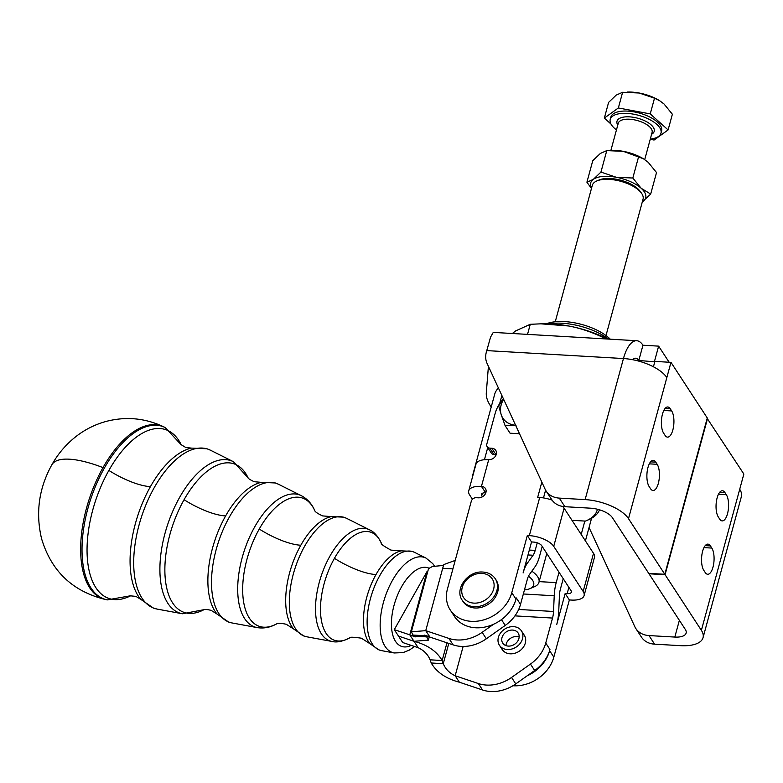 <?xml version="1.0" encoding="UTF-8"?>
<svg xmlns="http://www.w3.org/2000/svg" width="783" height="783" viewBox="0 0 783 783"><rect width="100%" height="100%" fill="white"/><g stroke="black" fill="none" stroke-linecap="round" stroke-linejoin="round"><path stroke-width="1.17" d="M503.645 399.34A21.914 17.764 -33.1 0 0 501.14 405.046A21.914 17.764 -33.1 0 0 501.237 414.736L498.654 405.829L503.528 399.066M512.924 685.742A35.059 28.423 -33.1 0 0 538.547 678.156A35.059 28.423 -33.1 0 0 553.826 657.133L549.617 650.693L549.95 649.499A35.059 28.423 146.9 0 1 544.322 661.028A35.059 28.423 146.9 0 1 534.662 670.512L515.762 683.892A35.059 28.423 146.9 0 1 499.202 690.949A35.059 28.423 146.9 0 1 482.553 689.98L459.376 682.208L457.018 678.607L455.168 675.768L478.344 683.539A35.059 28.423 -33.1 0 0 494.993 684.508A35.059 28.423 -33.1 0 0 511.563 677.452L530.463 664.072A35.059 28.423 -33.1 0 0 540.123 654.578A35.059 28.423 -33.1 0 0 545.741 643.049L552.534 618.061A13.145 5.178 -86.7 0 0 553.522 611.474L554.227 595.775A26.289 10.365 93.3 0 1 556.204 582.611L559.023 572.246M520.519 604.388L516.31 597.948L515.987 599.142A35.059 28.423 146.9 0 1 493.544 624.266L482.132 632.341A35.059 28.423 146.9 0 1 465.562 639.398A35.059 28.423 146.9 0 1 448.913 638.429L425.737 630.658L429.945 637.108L453.122 644.879A35.059 28.423 -33.1 0 0 469.771 645.848A35.059 28.423 -33.1 0 0 486.331 638.791L505.241 625.411A35.059 28.423 -33.1 0 0 514.901 615.918A35.059 28.423 -33.1 0 0 520.519 604.388L527.311 579.4A13.145 5.178 93.3 0 1 529.425 574.546L535.161 566.549A26.289 10.365 -86.7 0 0 539.389 556.84L542.208 546.465M610.3 339.196A39.444 17.069 -164.8 0 0 546.485 323.771M548.952 323.81A43.819 18.958 15.2 0 1 608.606 339.098M586.496 520.646L589.374 519.393A65.733 28.442 -164.8 0 0 599.475 509.802M641.375 193.029L639.917 191.062A24.107 10.424 -164.8 0 0 610.495 178.534A24.107 10.424 -164.8 0 0 599.112 179.973L596.852 180.932A26.289 11.373 15.2 0 1 609.272 179.366A26.289 11.373 15.2 0 1 641.375 193.029A26.289 11.373 15.2 0 1 643.058 199.146L606.003 335.545M528.456 576.21A21.914 9.484 15.2 0 1 529.905 588.65L534.407 586.731A26.289 11.373 -164.8 0 0 538.958 582.307A26.289 11.373 -164.8 0 0 531.833 571.189M529.905 588.65A21.914 9.484 15.2 0 1 524.453 589.902M555.255 321.754L592.31 185.356A26.289 11.373 15.2 0 1 596.852 180.932M549.617 650.693A35.059 28.423 146.9 0 1 534.339 671.716A35.059 28.423 146.9 0 1 527.184 675.807M553.826 657.133L569.358 599.944L571.375 600.062A19.722 8.535 -164.8 0 0 584.098 595.569A19.722 8.535 -164.8 0 0 583.159 591.449L553.728 546.348A19.722 8.535 -164.8 0 0 529.328 535.631L527.321 535.513L511.779 592.702A35.059 28.423 146.9 0 1 483.502 619.95A35.059 28.423 146.9 0 1 450.254 609.986A35.059 28.423 146.9 0 1 447.455 588.963L471.278 501.277A4.385 3.553 146.9 0 1 473.186 498.644A4.385 3.553 146.9 0 1 476.328 497.694L478.344 497.812A6.577 5.334 -33.1 0 0 483.062 496.383A6.577 5.334 -33.1 0 0 485.401 488.504A6.577 5.334 -33.1 0 0 481.447 486.37A19.722 8.535 -164.8 0 0 468.723 490.872A19.722 8.535 -164.8 0 0 469.663 494.993L472.452 499.27M468.723 490.872L475.976 464.182A19.722 8.535 -164.8 0 1 488.7 459.69A6.577 5.334 -33.1 0 0 493.417 458.261A6.577 5.334 -33.1 0 0 495.756 450.372A6.577 5.334 -33.1 0 0 491.812 448.248L489.796 448.13A4.385 3.553 146.9 0 1 487.261 446.848A4.385 3.553 146.9 0 1 487.163 446.711A4.385 3.553 146.9 0 1 486.811 444.088L495.101 413.59A35.059 28.423 146.9 0 1 503.391 398.772M496.168 454.708A6.577 5.334 -33.1 0 0 496.011 454.688L494.004 454.58A4.385 3.553 146.9 0 1 491.46 453.298A4.385 3.553 146.9 0 1 491.372 453.161A4.385 3.553 146.9 0 1 491.284 453.014M635.806 628.485L641.414 637.068A21.914 17.764 -33.1 0 0 645.955 641.512A21.914 17.764 -33.1 0 0 654.588 644.164L680.427 645.662A35.059 15.171 -164.8 0 0 703.046 637.675A35.059 15.171 -164.8 0 0 701.382 630.344L665.08 574.712L648.999 573.782L685.301 629.415A17.529 7.585 -164.8 0 1 686.133 633.075A17.529 7.585 -164.8 0 1 674.819 637.068L648.98 635.571A21.914 17.764 146.9 0 1 640.357 632.918A21.914 17.764 146.9 0 1 635.806 628.485A21.914 17.764 146.9 0 1 634.788 626.635L589.051 527.497M653.433 366.787L654.891 361.413L670.972 362.343L707.274 417.975L664.806 574.291L628.504 518.659A35.059 15.171 15.2 0 0 585.126 499.603L559.287 498.105A21.914 17.764 146.9 0 1 550.664 495.453A21.914 17.764 146.9 0 1 546.113 491.019A21.914 17.764 146.9 0 1 545.095 489.169L487.075 363.41A21.914 17.764 146.9 0 1 485.714 357.988A21.914 17.764 146.9 0 1 486.341 352.115L490.569 337.121L493.261 332.393L636.696 340.722A35.059 13.82 -86.7 0 1 642.951 345.225L658.63 346.135L669.142 362.235M546.113 491.019L551.721 499.603A21.914 17.764 -33.1 0 0 556.273 504.046A21.914 17.764 -33.1 0 0 564.895 506.699L590.734 508.196A17.529 7.585 15.2 0 1 612.423 517.72L648.725 573.352L664.806 574.291M726.33 494.699A14.025 5.53 -86.7 0 1 727.495 513.775A14.025 5.53 -86.7 0 1 722.2 520.901A14.025 5.53 -86.7 0 1 719.694 519.1L718.295 516.946A14.025 5.53 -86.7 0 1 717.13 497.88A14.025 5.53 -86.7 0 1 722.425 490.745A14.025 5.53 -86.7 0 1 724.921 492.546L726.33 494.699L718.471 494.239M711.825 548.071A14.025 5.53 -86.7 0 1 712.99 567.146A14.025 5.53 -86.7 0 1 707.695 574.272A14.025 5.53 -86.7 0 1 705.199 572.471L703.79 570.327A14.025 5.53 -86.7 0 1 702.625 551.252A14.025 5.53 -86.7 0 1 707.92 544.126A14.025 5.53 -86.7 0 1 710.426 545.927L711.825 548.071L703.966 547.62M671.667 410.928A14.025 5.53 -86.7 0 1 672.842 430.004A14.025 5.53 -86.7 0 1 667.547 437.129A14.025 5.53 -86.7 0 1 665.041 435.328L663.641 433.185A14.025 5.53 -86.7 0 1 662.467 414.109A14.025 5.53 -86.7 0 1 667.772 406.984A14.025 5.53 -86.7 0 1 670.268 408.785L671.667 410.928L663.808 410.468M657.172 464.299A14.025 5.53 -86.7 0 1 658.337 483.375A14.025 5.53 -86.7 0 1 653.042 490.501A14.025 5.53 -86.7 0 1 650.536 488.7L649.136 486.556A14.025 5.53 -86.7 0 1 647.972 467.48A14.025 5.53 -86.7 0 1 653.267 460.355A14.025 5.53 -86.7 0 1 655.772 462.156L657.172 464.299L649.313 463.849M508.598 646.102A9.2 7.458 146.9 0 1 502.745 643.117A9.2 7.458 146.9 0 1 503.498 634.533A9.2 7.458 146.9 0 1 512.297 630.061A9.2 7.458 146.9 0 1 518.16 633.055A9.2 7.458 146.9 0 1 517.397 641.629A9.2 7.458 146.9 0 1 508.598 646.102M519.158 637A9.2 7.458 -33.1 0 0 516.496 636.51A9.2 7.458 -33.1 0 0 505.945 645.613M499.437 645.27L502.246 649.567A13.145 10.659 -33.1 0 0 510.144 653.815A13.145 10.659 -33.1 0 0 525.422 642.637A13.145 10.659 -33.1 0 0 524.258 635.199L521.458 630.902A13.145 10.659 -33.1 0 0 508.754 627.232A13.145 10.659 -33.1 0 0 498.272 637.822A13.145 10.659 -33.1 0 0 499.437 645.27A13.145 10.659 -33.1 0 0 512.141 648.931A13.145 10.659 -33.1 0 0 522.623 638.341A13.145 10.659 -33.1 0 0 521.458 630.902M497.88 591.214A19.722 15.993 146.9 0 1 482.162 607.109A19.722 15.993 146.9 0 1 463.105 601.608L462.264 600.316A19.722 15.993 -33.1 0 0 474.821 606.727A19.722 15.993 -33.1 0 0 497.039 589.932A19.722 15.993 -33.1 0 0 495.296 578.764L496.128 580.056A19.722 15.993 146.9 0 1 497.88 591.214M650.291 139.071A26.289 11.373 -164.8 0 0 660.979 133.188A26.289 11.373 -164.8 0 0 633.829 114.23A26.289 11.373 -164.8 0 0 610.231 119.398A26.289 11.373 -164.8 0 0 616.466 129.88M660.979 133.188L661.596 130.898A26.289 11.373 -164.8 0 0 634.445 111.94A26.289 11.373 -164.8 0 0 610.848 117.117L610.231 119.398M618.355 107.976L650.242 113.897L668.105 129.929L672.372 114.23L664.043 103.992L659.589 100.674L654.51 98.188L639.173 93.011L622.622 92.267L616.221 95.105L608.606 102.377L604.349 118.086L618.355 107.976L622.622 92.267M627.066 92.071L628.504 92.051A28.482 12.322 15.2 0 1 639.173 93.011A28.482 12.322 15.2 0 1 653.228 97.337A28.482 12.322 15.2 0 1 659.061 100.351L659.589 100.674M591.459 188.478L586.917 182.204L593.328 179.366L600.933 172.094L616.28 177.271L632.821 178.025L641.15 188.253A28.482 12.322 -164.8 0 0 630.335 181.587A28.482 12.322 -164.8 0 0 616.28 177.271A28.482 12.322 -164.8 0 0 593.328 179.366A28.482 12.322 -164.8 0 0 591.586 188.028M611.22 150.405L612.649 150.385A28.482 12.322 15.2 0 1 623.317 151.344A28.482 12.322 15.2 0 1 637.382 155.66A28.482 12.322 15.2 0 1 643.215 158.685L623.317 151.344L606.776 150.6L600.375 153.439L592.76 160.711L586.917 182.204M427.616 572.011L426.95 571.688L394.289 629.649L402.707 642.53L418.2 647.727C423.955 650.448 427.919 654.471 430.092 659.815L442.16 660.519L443.276 663.681L431.218 662.986L430.092 659.815M427.029 635.845L426.745 636.892L425.061 635.767L413.003 635.062L414.677 636.188L426.745 636.892L428.37 640.161L414.001 641.287L398.498 636.09L414.001 641.287L418.2 647.727M446.966 642.814L442.16 660.519C436.728 651.231 427.342 644.82 414.001 641.287L409.793 634.847L394.289 629.649M642.334 201.808A28.482 12.322 -164.8 0 0 643.078 201.329A28.482 12.322 -164.8 0 0 641.15 188.253L650.683 194.057L642.324 201.848M650.683 194.057L656.526 172.554L648.197 162.326L643.743 159.008M606.776 150.6L600.933 172.094M638.654 156.522L632.821 178.025M650.242 113.897L654.51 98.188M610.965 124.027L604.349 118.086M668.105 129.929L654.089 140.04L650.223 139.325M654.784 361.824L638.811 360.474L642.951 345.225M491.235 406.954A74.493 32.23 15.2 0 1 486.312 392.596L488.416 366.317M654.49 361.384L658.63 346.135M707.166 418.376L743.85 474.038L739.71 489.287A35.059 15.171 -164.8 0 1 741.374 496.608L703.046 637.675M670.972 362.343L628.504 518.659M665.08 574.712L707.558 418.406M585.126 499.603L623.454 358.545A35.059 15.171 15.2 0 1 666.832 377.592M635.395 360.278L638.811 360.474A17.529 6.91 93.3 0 0 635.688 358.223A17.529 6.91 93.3 0 0 632.664 359.7M486.752 350.598L623.454 358.545A35.059 13.82 -86.7 0 1 636.696 340.722M563.231 578.686L560.413 589.061A13.145 5.178 -86.7 0 0 559.424 595.638L558.719 611.337A26.289 10.365 93.3 0 1 556.733 624.501L565.16 593.504L567.166 593.622A6.577 2.848 -164.8 0 0 571.414 592.124A6.577 2.848 -164.8 0 0 571.101 590.754L541.67 545.643A6.577 2.848 -164.8 0 0 533.536 542.071L531.53 541.953L523.103 572.95A26.289 10.365 -86.7 0 1 527.341 563.241L533.066 555.245A13.145 5.178 93.3 0 0 535.19 550.39L537.246 542.815M581.201 534.446L584.842 521.067L585.4 521.096A63.54 27.493 15.2 0 0 586.193 520.773L587.191 520.343M571.981 520.323L584.842 521.067M591.557 518.277L585.41 540.896M488.7 459.69L481.447 486.37L485.656 492.82A6.577 5.334 146.9 0 1 485.812 492.83M545.594 490.158L543.49 497.919M485.656 492.82A6.577 2.848 -164.8 0 0 481.418 494.318A6.577 2.848 -164.8 0 0 481.721 495.688L482.436 496.784M541.836 482.093L537.676 497.381L539.693 497.499A19.722 8.535 -164.8 0 1 552.123 500.18M493.544 624.266A35.059 28.423 146.9 0 1 454.463 616.427L450.254 609.986M584.098 595.569L594.454 557.447A19.722 8.535 -164.8 0 0 593.524 553.327L564.093 508.216A19.722 8.535 -164.8 0 0 562.634 506.435M531.53 541.953L527.321 535.513M569.358 599.944L565.16 593.504M597.38 509.224A63.54 27.493 15.2 0 1 586.193 520.773M484.432 459.729L487.731 447.582M499.701 403.519L501.883 395.513M473.901 471.826A65.733 28.442 -164.8 0 0 472.942 474.283L494.699 394.221A65.733 28.442 15.2 0 1 498.438 388.035M472.942 474.283A65.733 28.442 -164.8 0 0 472.521 476.886M429.945 637.108C424.601 635.023 422.977 634.582 425.061 635.767L424.063 635.238M443.462 565.434L432.382 566.51L428.536 568.644L411.378 631.793L425.737 630.658L442.689 568.282A26.289 10.365 -86.7 0 1 443.53 565.532L442.689 568.282L452.907 568.879M413.003 635.062L411.378 631.793M426.95 571.688L409.793 634.847C415.137 636.922 416.762 637.372 414.677 636.188L415.675 636.706M455.207 560.413L443.883 564.533A26.289 10.365 93.3 0 0 443.53 565.532M463.135 646.455L455.168 675.768C449.413 673.057 445.449 669.025 443.276 663.681L448.786 643.42M431.218 662.986C436.64 672.274 446.026 678.685 459.376 682.208M516.056 425.277L505.084 425.57L501.237 414.736A21.914 17.764 -33.1 0 0 515.606 425.247M505.084 425.57L510.056 433.195L519.53 433.753M606.678 338.98L603.82 337.825C591.596 331.963 579.802 328.008 568.429 325.953L540.847 323.829L530.267 324.299L515.625 330.915L512.336 333.499M530.267 324.299L527.527 334.39M603.82 337.825L603.556 338.804M540.847 323.829L544.087 323.78A65.733 28.442 15.2 0 1 568.429 325.953A65.733 28.442 15.2 0 1 607.618 339.039M370.016 643.763L379.041 649.968L381.673 650.653A51.942 25.594 -71.5 0 1 372.258 643.89A51.942 25.594 -71.5 0 1 379.843 575.495A51.942 25.594 -71.5 0 1 414.618 552.387L412.112 551.349L401.17 550.85A51.081 25.164 108.5 0 0 376.006 574.536A51.081 25.164 108.5 0 0 368.548 641.796A51.081 25.164 108.5 0 0 370.016 643.763L361.403 638.204C353.309 637.01 349.355 636.922 349.531 637.959L349.717 637.861C342.572 641.492 336.68 642.696 332.041 641.463L306.858 636.804A62.62 30.85 -71.5 0 1 295.514 628.651A62.62 30.85 -71.5 0 1 304.656 546.191A62.62 30.85 -71.5 0 1 346.575 518.336L369.488 529.797A59.028 29.079 108.5 0 0 329.966 556.057A59.028 29.079 108.5 0 0 321.353 633.78A59.028 29.079 108.5 0 0 332.041 641.463M376.006 574.536A43.819 13.849 29.4 0 1 361.315 571.384A43.819 13.849 29.4 0 1 334.439 558.338A56.993 28.071 -71.5 0 1 381.35 543.177M346.575 518.336L343.727 517.152L331.238 516.604A61.769 30.429 108.5 0 0 300.819 545.232A61.769 30.429 108.5 0 0 291.795 626.557A61.769 30.429 108.5 0 0 293.576 628.935L286.235 624.266C281.107 623.17 277.936 623.014 276.712 623.816M300.819 545.232A43.819 13.849 29.4 0 1 286.128 542.081A43.819 13.849 29.4 0 1 259.251 529.034A67.671 33.336 -71.5 0 1 314.786 510.663M217.126 614.107L228.705 622.094L232.042 622.955A73.308 36.116 -71.5 0 1 218.76 613.412A73.308 36.116 -71.5 0 1 229.468 516.888A73.308 36.116 -71.5 0 1 278.533 484.286L275.352 482.964L261.307 482.348A72.447 35.695 108.5 0 0 225.621 515.928A72.447 35.695 108.5 0 0 215.051 611.327A72.447 35.695 108.5 0 0 217.126 614.107L211.067 610.329C207.162 609.428 204.686 609.243 203.629 609.771M225.621 515.928A43.819 13.849 29.4 0 1 210.94 512.777A43.819 13.849 29.4 0 1 184.064 499.73A78.349 38.602 -71.5 0 1 248.113 477.904L233.403 461.696A80.395 39.6 108.5 0 0 179.591 497.45A80.395 39.6 108.5 0 0 167.856 603.302A80.395 39.6 108.5 0 0 182.41 613.764L157.226 609.105A83.987 41.372 -71.5 0 1 142.017 598.173A83.987 41.372 -71.5 0 1 154.271 487.584A83.987 41.372 -71.5 0 1 210.5 450.235L233.403 461.696M210.5 450.235L206.976 448.767L191.385 448.101A83.125 40.951 108.5 0 0 150.434 486.635A83.125 40.951 108.5 0 0 138.297 596.088A83.125 40.951 108.5 0 0 140.686 599.289L135.899 596.382L130.281 595.824M150.434 486.635A43.819 13.849 29.4 0 1 135.753 483.473A43.819 13.849 29.4 0 1 108.866 470.426A89.037 43.868 -71.5 0 1 181.323 444.94L165.154 427.528A91.092 44.876 108.5 0 0 104.335 468.126A91.092 44.876 108.5 0 0 91.034 588.062A91.092 44.876 108.5 0 0 107.359 599.886L106.038 599.631C72.77 591.645 51.267 571.277 41.528 538.528C35.48 512.728 38.925 488.142 51.854 464.779A78.877 24.919 29.4 0 1 103.004 467.608A91.268 44.964 108.5 0 0 89.683 587.779A91.268 44.964 108.5 0 0 106.038 599.631M511.563 677.452L515.762 683.892M545.741 643.049L549.95 649.499M448.913 638.429L453.122 644.879M501.453 619.617L505.241 625.411M494.004 454.58L489.796 448.13M481.369 573.362A17.089 13.859 146.9 0 1 493.76 588.591A17.089 13.859 146.9 0 1 474.508 603.145A17.089 13.859 146.9 0 1 462.107 587.916A17.089 13.859 146.9 0 1 481.369 573.362M651.613 134.245A19.281 8.339 -164.8 0 0 651.603 125.319A19.281 8.339 -164.8 0 0 634.299 117.45A19.281 8.339 -164.8 0 0 617.777 125.055M610.887 150.414L618.276 123.225A17.529 7.585 15.2 0 1 634.005 119.779A17.529 7.585 15.2 0 1 652.102 132.415L644.712 159.624M315.03 511.211L315.03 511.211C312.114 504.174 307.582 499.025 301.445 495.747A69.707 34.344 108.5 0 0 254.778 526.753A69.707 34.344 108.5 0 0 244.599 618.541A69.707 34.344 108.5 0 0 257.225 627.614L232.042 622.955M51.854 464.779C58.069 453.67 66.183 444.206 76.186 436.366C85.288 429.329 95.409 424.308 106.547 421.313C126.347 416.272 145.481 418.151 163.941 426.931A91.268 44.964 108.5 0 0 103.004 467.608M130.761 595.746A89.037 43.868 -71.5 0 1 95.859 587.671A89.037 43.868 -71.5 0 1 108.866 470.426M182.41 613.764L203.932 609.693A78.349 38.602 -71.5 0 1 172.622 602.9A78.349 38.602 -71.5 0 1 184.064 499.73M276.859 623.757A67.671 33.336 -71.5 0 1 249.376 618.139A67.671 33.336 -71.5 0 1 259.251 529.034M349.57 637.939A56.993 28.071 -71.5 0 1 326.12 633.378A56.993 28.071 -71.5 0 1 334.439 558.338M434.624 566.226L432.774 563.613L426.011 558.093A50.151 24.713 108.5 0 0 392.44 580.399A50.151 24.713 108.5 0 0 385.119 646.445A50.151 24.713 108.5 0 0 394.201 652.963L381.673 650.653M411.241 645.398A41.46 20.427 -71.5 0 1 395.523 641.375A41.46 20.427 -71.5 0 1 401.571 586.79A41.46 20.427 -71.5 0 1 428.781 568.106M701.382 630.344L739.71 489.287M650.575 461.853L655.772 462.156M665.07 408.481L670.268 408.785M705.229 545.624L710.426 545.927M719.734 492.243L724.921 492.546M564.895 506.699L559.287 498.105M654.588 644.164L648.98 635.571M674.819 637.068L679.37 620.332M567.166 593.622L568.879 587.338M491.812 448.248L496.011 454.688M482.377 493.29L481.721 495.688M515.987 599.142L511.779 592.702M529.328 535.631L539.693 497.499M564.093 508.216L553.728 546.348M583.159 591.449L593.524 553.327M529.328 550.058L535.19 550.39M533.066 555.245L527.996 554.951M525.765 563.153L527.341 563.241M486.331 638.791L482.132 632.341M523.347 593.984L554.227 595.775M556.204 582.611L539.144 581.622M534.662 670.512L530.463 664.072M482.553 689.98L478.344 683.539M514.93 615.878L552.534 618.061M553.522 611.474L518.679 609.458M306.858 636.804L303.873 636.031L293.576 628.935M157.226 609.105L153.537 608.146L140.686 599.289M180.99 444.587L185.816 447.524L191.385 448.101M247.917 477.669C248.064 478.462 250.149 479.803 254.191 481.711L261.307 482.348M314.697 510.536C315.099 511.828 317.722 513.619 322.567 515.909L331.238 516.604M369.488 529.797C374.039 531.735 378.013 536.247 381.409 543.324L381.331 543.138C380.587 543.882 383.787 546.201 390.952 550.106L401.17 550.85M462.264 600.316C454.248 589.305 467.559 571.013 482.259 572.021C487.975 572.236 492.321 574.487 495.296 578.764M107.359 599.886L130.771 595.736M257.225 627.614C264.106 628.71 270.82 627.32 277.388 623.464M394.201 652.963L403.069 652.611L409.294 650.115L414.589 646.523M426.011 558.093L414.618 552.387M301.445 495.747L278.533 484.286M165.154 427.528L163.941 426.931M491.372 453.161L487.163 446.711M538.958 582.307L546.788 553.483M428.37 640.161L429.28 636.785"/></g></svg>
